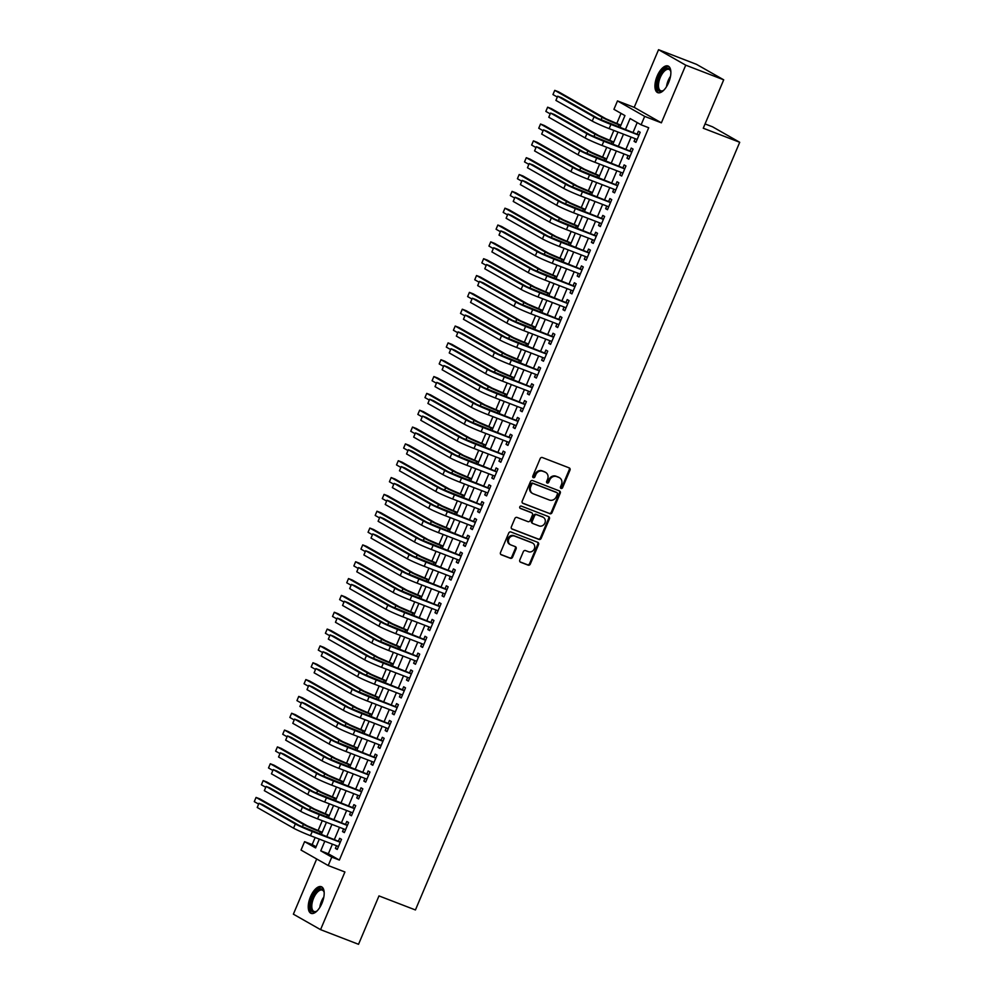 <?xml version="1.0" encoding="UTF-8"?>
<svg xmlns="http://www.w3.org/2000/svg" width="994" height="994" viewBox="0 0 994 994"><rect width="100%" height="100%" fill="white"/><g stroke="black" fill="none" stroke-linecap="round" stroke-linejoin="round"><path stroke-width="1.49" d="M561.051 488.427A1.255 1.118 119.6 0 0 562.579 487.669L569.997 470.112A1.802 1.59 119.6 0 0 569.202 467.888L542.364 457.538A1.802 1.59 119.6 0 0 540.177 458.607L532.759 476.163A1.255 1.118 119.6 0 0 534.847 476.971L535.803 474.697A5.753 5.107 119.6 0 1 542.811 471.255L545.047 472.113A5.753 5.107 119.6 0 1 545.656 472.411A5.753 5.107 119.6 0 1 547.582 479.245L546.625 481.518A1.255 1.118 119.6 0 0 548.713 482.326L549.67 480.052A5.753 5.107 119.6 0 1 556.677 476.598L558.914 477.468A5.753 5.107 119.6 0 1 559.523 477.754A5.753 5.107 119.6 0 1 561.448 484.587L560.492 486.861A1.255 1.118 119.6 0 0 561.051 488.427M560.591 488.066A1.255 1.118 119.6 0 0 561.846 487.246L569.264 469.69A1.802 1.59 119.6 0 0 568.966 467.789M532.859 477.368A1.255 1.118 119.6 0 0 534.113 476.548L535.07 474.287L535.803 474.697M546.725 482.724A1.255 1.118 119.6 0 0 547.98 481.904L548.937 479.63L549.67 480.052M321.944 903.297A14.276 6.536 -68.9 0 0 321.36 886.71A14.276 6.536 -68.9 0 0 310.488 896.762A14.276 6.536 -68.9 0 0 311.072 913.349A14.276 6.536 -68.9 0 0 321.944 903.297M668.627 82.589A14.276 6.536 -68.9 0 0 668.03 66.002A14.276 6.536 -68.9 0 0 657.171 76.066A14.276 6.536 -68.9 0 0 657.755 92.653A14.276 6.536 -68.9 0 0 668.627 82.589M519.8 559.995A1.802 1.59 119.6 0 0 520.595 562.231L528.125 565.139A1.802 1.59 119.6 0 0 530.311 564.058L538.549 544.55A1.802 1.59 119.6 0 0 537.754 542.326L510.916 531.976A1.802 1.59 119.6 0 0 508.729 533.057L500.491 552.552A1.802 1.59 119.6 0 0 501.287 554.776L510.382 558.293A1.802 1.59 119.6 0 0 512.569 557.212L516.097 548.862A1.802 1.59 119.6 0 0 515.302 546.638L510.792 544.898A4.808 4.262 119.6 0 1 514.532 536.064L532.2 542.873A4.808 4.262 119.6 0 1 528.46 551.72L525.515 550.577A1.802 1.59 119.6 0 0 523.329 551.658L519.8 559.995M332.406 844.167L328.343 853.784L339.364 860.058L331.772 857.126L328.219 865.55L301.033 850.069L304.586 841.657L315.607 847.932L319.322 839.11M723.707 79.818L685.736 65.169L658.55 49.7L696.521 64.349L723.707 79.818L703.255 128.226L739.71 142.291L415.43 909.957L378.975 895.905L358.536 944.3L320.565 929.651L344.918 871.986L328.219 865.55M658.55 49.7L634.197 107.364L661.383 122.834L685.736 65.169M661.383 122.834L644.671 116.385L641.118 124.809L630.097 118.534L625.388 129.667M339.364 860.058L648.709 127.741L641.118 124.809M549.831 513.736A1.802 1.59 119.6 0 0 552.018 512.668L560.256 493.161A1.802 1.59 119.6 0 0 559.46 490.937L532.635 480.587A1.802 1.59 119.6 0 0 530.436 481.668L522.198 501.162A1.802 1.59 119.6 0 0 522.993 503.386L549.098 513.326A1.802 1.59 119.6 0 0 551.285 512.245L559.523 492.751A1.802 1.59 119.6 0 0 559.224 490.85M549.409 518.856L541.171 538.363A1.802 1.59 119.6 0 1 538.972 539.431L512.146 529.081A1.802 1.59 119.6 0 1 511.351 526.857L514.88 518.508A1.802 1.59 119.6 0 1 517.066 517.439L527.951 521.639A1.802 1.59 119.6 0 0 530.137 520.558L532.473 515.016A1.802 1.59 119.6 0 0 531.678 512.792L520.347 508.419A1.255 1.118 119.6 0 1 521.328 506.108L548.613 516.631A1.802 1.59 119.6 0 1 549.409 518.856L548.663 518.446L540.425 537.94L541.171 538.363M316.688 858.99L293.379 914.182L320.565 929.651M635.203 138.675L634.073 141.334L635.911 142.378L640.186 132.277L638.347 131.233L637.104 134.178M628.084 155.511L626.966 158.17L628.804 159.214L633.066 149.112L631.227 148.069L629.985 151.013M620.977 172.347L619.858 175.006L621.697 176.05L625.959 165.948L624.12 164.905L622.878 167.849M613.87 189.183L612.739 191.842L614.578 192.886L618.852 182.784L617.013 181.74L615.771 184.685M606.75 206.019L605.632 208.678L607.471 209.722L611.732 199.62L609.894 198.576L608.651 201.521M599.643 222.855L598.525 225.514L600.351 226.557L604.625 216.456L602.786 215.412L601.544 218.357M592.536 239.691L591.405 242.35L593.244 243.393L597.518 233.292L595.679 232.248L594.437 235.193M585.416 256.527L584.298 259.185L586.137 260.229L590.399 250.128L588.56 249.084L587.317 252.029M578.309 273.362L577.191 276.021L579.017 277.065L583.292 266.964L581.453 265.92L580.21 268.865M571.202 290.198L570.071 292.845L571.91 293.901L576.185 283.799L574.346 282.756L573.103 285.7M564.083 307.034L562.964 309.681L564.803 310.737L569.065 300.635L567.226 299.579L565.984 302.536M556.975 323.87L555.857 326.517L557.684 327.56L561.958 317.471L560.119 316.415L558.876 319.36M549.868 340.693L548.738 343.352L550.577 344.396L554.838 334.295L553.012 333.251L551.757 336.196M542.749 357.529L541.631 360.188L543.469 361.232L547.731 351.13L545.892 350.087L544.65 353.032M535.642 374.365L534.524 377.024L536.35 378.068L540.624 367.966L538.785 366.923L537.543 369.867M528.535 391.201L527.404 393.86L529.243 394.904L533.505 384.802L531.678 383.759L530.423 386.703M521.415 408.037L520.297 410.696L522.136 411.74L526.398 401.638L524.559 400.594L523.316 403.539M514.308 424.873L513.19 427.532L515.016 428.576L519.29 418.474L517.452 417.43L516.209 420.375M507.188 441.709L506.07 444.368L507.909 445.411L512.171 435.31L510.344 434.266L509.09 437.211M500.081 458.545L498.963 461.204L500.802 462.247L505.064 452.146L503.225 451.102L501.982 454.047M492.974 475.38L491.844 478.039L493.683 479.083L497.957 468.982L496.118 467.938L494.875 470.883M485.855 492.216L484.737 494.875L486.575 495.919L490.837 485.817L489.011 484.774L487.756 487.719M478.748 509.052L477.629 511.711L479.468 512.755L483.73 502.653L481.891 501.61L480.649 504.554M471.641 525.888L470.51 528.535L472.349 529.591L476.623 519.489L474.784 518.446L473.542 521.39M464.521 542.724L463.403 545.371L465.242 546.427L469.503 536.325L467.677 535.269L466.422 538.226M457.414 559.56L456.296 562.206L458.135 563.25L462.396 553.161L460.557 552.105L459.315 555.05M450.307 576.383L449.176 579.042L451.015 580.086L455.289 569.984L453.45 568.941L452.208 571.885M443.187 593.219L442.069 595.878L443.908 596.922L448.17 586.82L446.331 585.777L445.088 588.721M436.08 610.055L434.962 612.714L436.801 613.758L441.063 603.656L439.224 602.612L437.981 605.557M428.973 626.891L427.842 629.55L429.681 630.594L433.956 620.492L432.117 619.448L430.874 622.393M421.854 643.727L420.735 646.386L422.574 647.429L426.836 637.328L424.997 636.284L423.755 639.229M414.746 660.563L413.628 663.222L415.467 664.265L419.729 654.164L417.89 653.12L416.648 656.065M407.639 677.399L406.509 680.058L408.348 681.101L412.622 671L410.783 669.956L409.54 672.901M400.52 694.234L399.402 696.893L401.241 697.937L405.502 687.836L403.663 686.792L402.421 689.737M393.413 711.07L392.295 713.729L394.121 714.773L398.395 704.671L396.556 703.628L395.314 706.572M386.306 727.906L385.175 730.565L387.014 731.609L391.288 721.507L389.449 720.464L388.207 723.408M379.186 744.742L378.068 747.401L379.907 748.445L384.169 738.343L382.33 737.299L381.087 740.244M372.079 761.578L370.961 764.224L372.787 765.281L377.061 755.179L375.223 754.135L373.98 757.08M364.972 778.414L363.841 781.06L365.68 782.116L369.954 772.015L368.115 770.959L366.873 773.916M357.852 795.25L356.734 797.896L358.573 798.952L362.835 788.851L360.996 787.795L359.753 790.752M350.745 812.073L349.627 814.732L351.454 815.776L355.728 805.674L353.889 804.631L352.646 807.575M343.638 828.909L342.508 831.568L344.346 832.612L348.608 822.51L346.782 821.466L345.527 824.411M637.216 122.585L632.979 132.6M631.091 137.097L625.872 149.423M623.971 153.921L618.765 166.259M616.864 170.757L611.645 183.095M609.757 187.593L604.538 199.931M602.637 204.429L597.431 216.767M595.53 221.264L590.312 233.602M588.411 238.1L583.205 250.438M581.304 254.936L576.098 267.274M574.197 271.772L568.978 284.11M567.077 288.608L561.871 300.946M559.97 305.444L554.764 317.782M552.863 322.28L547.644 334.618M545.743 339.116L540.537 351.454M538.636 355.951L533.43 368.289M531.529 372.787L526.311 385.113M524.41 389.623L519.203 401.949M517.302 406.447L512.096 418.785M510.195 423.282L504.977 435.62M503.076 440.118L497.87 452.456M495.969 456.954L490.763 469.292M488.862 473.79L483.643 486.128M481.742 490.626L476.536 502.964M474.635 507.462L469.429 519.8M467.528 524.298L462.309 536.636M460.408 541.134L455.202 553.472M453.301 557.969L448.095 570.308M446.194 574.805L440.976 587.143M439.075 591.641L433.869 603.979M431.968 608.477L426.749 620.803M424.86 625.313L419.642 637.639M417.741 642.136L412.535 654.474M410.634 658.972L405.415 671.31M403.527 675.808L398.308 688.146M396.407 692.644L391.201 704.982M389.3 709.48L384.082 721.818M382.181 726.316L376.974 738.654M375.073 743.152L369.867 755.49M367.966 759.988L362.748 772.326M360.847 776.823L355.641 789.161M353.74 793.659L348.534 805.997M346.633 810.495L341.414 822.833M339.513 827.331L334.307 839.669M336.519 845.745L335.4 848.404L337.239 849.448L341.501 839.346L339.662 838.302L338.42 841.247M621.051 113.391L616.727 123.629M613.845 130.438L609.608 140.452M606.738 147.274L602.501 157.288M599.618 164.109L595.394 174.124M592.511 180.945L588.274 190.96M585.404 197.781L581.167 207.796M578.284 214.617L574.06 224.632M571.177 231.453L566.94 241.467M564.058 248.289L559.833 258.303M556.951 265.125L552.726 275.139M549.844 281.961L545.607 291.975M542.724 298.796L538.499 308.811M535.617 315.62L531.392 325.647M528.51 332.456L524.273 342.483M521.39 349.292L517.166 359.319M514.283 366.127L510.059 376.142M507.176 382.963L502.939 392.978M500.057 399.799L495.832 409.814M492.949 416.635L488.713 426.65M485.842 433.471L481.605 443.486M478.723 450.307L474.498 460.321M471.616 467.143L467.379 477.157M464.509 483.979L460.272 493.993M457.389 500.814L453.165 510.829M450.282 517.65L446.045 527.665M443.175 534.486L438.938 544.501M436.055 551.31L431.831 561.337M428.948 568.146L424.711 578.173M421.841 584.981L417.604 595.008M414.722 601.817L410.497 611.844M407.615 618.653L403.378 628.668M400.507 635.489L396.271 645.504M393.388 652.325L389.163 662.339M386.281 669.161L382.044 679.175M379.174 685.997L374.937 696.011M372.054 702.833L367.83 712.847M364.947 719.668L360.71 729.683M357.828 736.504L353.603 746.519M350.72 753.34L346.496 763.355M343.613 770.176L339.376 780.191M336.494 787.012L332.269 797.026M329.387 803.835L325.162 813.862M322.28 820.671L318.043 830.698M315.16 837.507L312.178 844.589L316.08 846.801M739.71 142.291L712.524 126.81L705.069 123.939M312.178 844.589L304.586 841.657M619.908 127.543L624.953 115.602L613.932 109.328L617.485 100.916L644.671 116.385M634.197 107.364L617.485 100.916M324.814 841.235L320.751 850.852L331.772 857.126M623.486 134.165L618.28 146.503M616.379 151.001L611.173 163.339M609.272 167.837L604.054 180.175M602.153 184.673L596.947 196.998M595.046 201.496L589.84 213.834M587.939 218.332L582.72 230.67M580.819 235.168L575.613 247.506M573.712 252.004L568.506 264.342M566.605 268.84L561.386 281.178M559.485 285.676L554.279 298.014M552.378 302.511L547.16 314.849M545.271 319.347L540.053 331.685M538.152 336.183L532.946 348.521M531.044 353.019L525.826 365.357M523.937 369.855L518.719 382.193M516.818 386.691L511.612 399.029M509.711 403.527L504.492 415.865M502.591 420.363L497.385 432.688M495.484 437.198L490.278 449.524M488.377 454.022L483.159 466.36M481.258 470.858L476.051 483.196M474.15 487.694L468.944 500.032M467.043 504.53L461.825 516.868M459.924 521.365L454.718 533.703M452.817 538.201L447.611 550.539M445.71 555.037L440.491 567.375M438.59 571.873L433.384 584.211M431.483 588.709L426.277 601.047M424.376 605.545L419.157 617.883M417.256 622.381L412.05 634.719M410.149 639.217L404.943 651.555M403.042 656.052L397.824 668.378M395.923 672.888L390.717 685.214M388.816 689.712L383.609 702.05M381.708 706.548L376.49 718.886M374.589 723.384L369.383 735.722M367.482 740.219L362.276 752.557M360.375 757.055L355.156 769.393M353.255 773.891L348.049 786.229M346.148 790.727L340.93 803.065M339.041 807.563L333.822 819.901M331.921 824.399L326.715 836.737M321.224 834.612L326.442 822.286M328.343 817.789L333.549 805.451M335.45 800.953L340.656 788.615M342.557 784.117L347.776 771.779M349.677 767.281L354.883 754.943M356.784 750.445L361.99 738.107M363.891 733.609L369.109 721.271M371.011 716.773L376.217 704.435M378.118 699.938L383.324 687.599M385.225 683.102L390.443 670.764M392.344 666.266L397.55 653.928M399.451 649.43L404.657 637.092M406.558 632.594L411.777 620.256M413.678 615.758L418.884 603.42M420.785 598.922L426.004 586.597M427.892 582.086L433.111 569.761M435.012 565.263L440.218 552.925M442.119 548.427L447.337 536.089M449.226 531.591L454.444 519.253M456.345 514.755L461.551 502.417M463.452 497.919L468.671 485.581M470.572 481.084L475.778 468.746M477.679 464.248L482.885 451.91M484.786 447.412L490.005 435.074M491.906 430.576L497.112 418.238M499.013 413.74L504.219 401.402M506.12 396.904L511.338 384.566M513.239 380.068L518.446 367.73M520.347 363.232L525.553 350.907M527.454 346.397L532.672 334.071M534.573 329.573L539.779 317.235M541.68 312.737L546.886 300.399M548.787 295.901L554.006 283.563M555.907 279.065L561.113 266.727M563.014 262.23L568.22 249.892M570.121 245.394L575.34 233.056M577.241 228.558L582.447 216.22M584.348 211.722L589.554 199.384M591.455 194.886L596.673 182.548M598.574 178.05L603.78 165.712M605.681 161.214L610.888 148.876M612.789 144.379L618.007 132.04M328.343 853.784L320.751 850.852M634.073 141.334L636.036 142.092M626.966 158.17L628.929 158.928M619.858 175.006L621.809 175.764M612.739 191.842L614.702 192.6M605.632 208.678L607.595 209.436M598.525 225.514L600.475 226.272M591.405 242.35L593.368 243.108M584.298 259.185L586.261 259.931M577.191 276.021L579.142 276.767M570.071 292.845L572.035 293.603M562.964 309.681L564.927 310.439M555.857 326.517L557.808 327.274M548.738 343.352L550.701 344.11M541.631 360.188L543.594 360.946M534.524 377.024L536.474 377.782M527.404 393.86L529.367 394.618M520.297 410.696L522.26 411.454M513.19 427.532L515.14 428.29M506.07 444.368L508.033 445.126M498.963 461.204L500.926 461.962M491.844 478.039L493.807 478.797M484.737 494.875L486.7 495.621M477.629 511.711L479.58 512.457M470.51 528.535L472.473 529.293M463.403 545.371L465.366 546.128M456.296 562.206L458.246 562.964M449.176 579.042L451.139 579.8M442.069 595.878L444.032 596.636M434.962 612.714L436.913 613.472M427.842 629.55L429.806 630.308M420.735 646.386L422.698 647.144M413.628 663.222L415.579 663.98M406.509 680.058L408.472 680.815M399.402 696.893L401.365 697.651M392.295 713.729L394.245 714.487M385.175 730.565L387.138 731.311M378.068 747.401L380.031 748.147M370.961 764.224L372.912 764.982M363.841 781.06L365.804 781.818M356.734 797.896L358.697 798.654M349.627 814.732L351.578 815.49M342.508 831.568L344.471 832.326M335.4 848.404L337.364 849.162M559.523 477.754L558.79 477.331A5.753 5.107 119.6 0 0 558.181 477.045L558.914 477.468M548.937 479.63A5.753 5.107 119.6 0 1 555.944 476.188L558.181 477.045M545.656 472.411L544.923 471.988A5.753 5.107 119.6 0 0 544.314 471.703L545.047 472.113M535.07 474.287A5.753 5.107 119.6 0 1 542.078 470.833L544.314 471.703M522.496 503.063L549.098 513.326M557.398 494.18A1.255 1.118 119.6 0 0 556.851 492.614L533.293 483.531A1.255 1.118 119.6 0 0 531.765 484.289L530.746 486.675A5.753 5.107 119.6 0 0 532.672 493.521A5.753 5.107 119.6 0 0 533.281 493.807L549.384 500.019A5.753 5.107 119.6 0 0 556.391 496.578L557.398 494.18M556.367 492.341A1.255 1.118 119.6 0 0 556.118 492.204L556.851 492.614M532.672 493.521L531.939 493.099A5.753 5.107 119.6 0 1 530.013 486.265L531.02 483.867A1.255 1.118 119.6 0 1 532.56 483.109L556.118 492.204M511.637 528.758L538.239 539.021A1.802 1.59 119.6 0 0 540.425 537.94M531.318 512.581A1.802 1.59 119.6 0 0 530.945 512.37L519.949 508.133M539.245 525.988A4.808 4.262 119.6 0 0 542.972 517.153L536.748 514.743A1.802 1.59 119.6 0 0 534.561 515.824L532.225 521.365A1.802 1.59 119.6 0 0 533.02 523.589L539.245 525.988M543.482 517.389L542.749 516.967A4.808 4.262 119.6 0 0 542.239 516.731L542.972 517.153M532.275 523.167A1.802 1.59 119.6 0 1 531.492 520.943L533.828 515.401A1.802 1.59 119.6 0 1 536.014 514.333L542.239 516.731M548.663 518.446A1.802 1.59 119.6 0 0 548.377 516.545M532.709 543.122L531.964 542.699A4.808 4.262 119.6 0 0 531.455 542.451L532.2 542.873M510.282 544.662L509.549 544.24A4.808 4.262 119.6 0 1 513.799 535.642L531.455 542.451M500.79 554.453L509.649 557.87A1.802 1.59 119.6 0 0 511.835 556.789L515.364 548.452A1.802 1.59 119.6 0 0 515.066 546.551M520.098 561.896L527.392 564.716A1.802 1.59 119.6 0 0 529.578 563.635L537.816 544.14A1.802 1.59 119.6 0 0 537.518 542.239M620.89 125.232L605.893 118.771L558.541 91.821L554.751 90.355L602.103 117.304A13.73 0.832 22.9 0 0 619.001 124.834L620.765 125.517M554.751 90.355L552.962 94.567L557.323 97.039M639.03 134.998L597.804 118.348L561.473 97.673L557.684 96.207L594.014 116.882A13.73 0.832 22.9 0 0 610.912 124.412L638.931 135.221M557.684 96.207L555.907 100.406L592.238 121.094A13.73 0.832 22.9 0 0 609.136 128.624L637.154 139.433M663.83 90.143A12.363 5.653 111.1 0 1 663.01 90.727A12.363 5.653 111.1 0 1 657.556 88.565A12.363 5.653 111.1 0 1 659.146 76.973A12.363 5.653 111.1 0 1 670.639 70.959A12.363 5.653 111.1 0 1 670.863 71.928M670.764 71.456A11.443 5.243 -68.9 0 0 668.987 69.406A11.443 5.243 -68.9 0 0 660.277 77.47A11.443 5.243 -68.9 0 0 660.749 90.765A11.443 5.243 -68.9 0 0 663.445 90.442M668.788 66.424A14.189 6.498 -68.9 0 0 658.413 76.55A14.189 6.498 -68.9 0 0 658.6 92.84M317.148 910.852A12.363 5.653 111.1 0 1 316.328 911.436A12.363 5.653 111.1 0 1 315.757 911.746A12.363 5.653 111.1 0 1 310.737 903.732A12.363 5.653 111.1 0 1 319.111 889.245A12.363 5.653 111.1 0 1 323.957 891.655A12.363 5.653 111.1 0 1 324.181 892.637M324.094 892.165A11.443 5.243 -68.9 0 0 322.304 890.115A11.443 5.243 -68.9 0 0 319.745 890.375A11.443 5.243 -68.9 0 0 312.501 901.359A11.443 5.243 -68.9 0 0 314.067 911.473A11.443 5.243 -68.9 0 0 316.639 911.212A11.443 5.243 -68.9 0 0 316.763 911.15M322.118 887.133A14.189 6.498 -68.9 0 0 319.36 887.58A14.189 6.498 -68.9 0 0 310.501 900.75A14.189 6.498 -68.9 0 0 311.917 913.548M613.77 142.067L598.786 135.606L551.434 108.657L547.632 107.19L594.984 134.14A13.73 0.832 22.9 0 0 611.894 141.67L613.646 142.353M547.632 107.19L545.855 111.403L550.216 113.875M606.663 158.903L591.678 152.442L544.314 125.492L540.525 124.026L587.876 150.976A13.73 0.832 22.9 0 0 604.774 158.506L606.539 159.189M540.525 124.026L538.748 128.238L543.097 130.711M599.556 175.739L584.559 169.278L537.207 142.328L533.418 140.862L580.769 167.812A13.73 0.832 22.9 0 0 597.667 175.342L599.432 176.025M533.418 140.862L531.628 145.062L535.99 147.547M592.436 192.575L577.452 186.114L530.1 159.164L526.298 157.698L573.65 184.648A13.73 0.832 22.9 0 0 590.56 192.177L592.312 192.861M526.298 157.698L524.521 161.898L528.883 164.383M631.923 151.833L590.697 135.184L554.366 114.509L550.564 113.043L586.895 133.718A13.73 0.832 22.9 0 0 603.805 141.247L631.824 152.057M550.564 113.043L548.787 117.242L585.118 137.93A13.73 0.832 22.9 0 0 602.029 145.459L630.047 156.269M624.804 168.669L583.59 152.02L547.259 131.332L543.457 129.879L579.788 150.554A13.73 0.832 22.9 0 0 596.686 158.083L624.717 168.893M543.457 129.879L541.68 134.078L578.011 154.766A13.73 0.832 22.9 0 0 594.909 162.295L622.94 173.105M617.696 185.505L576.47 168.856L540.14 148.168L536.35 146.714L572.681 167.39A13.73 0.832 22.9 0 0 589.579 174.919L617.597 185.729M536.35 146.714L534.573 150.914L570.904 171.602A13.73 0.832 22.9 0 0 587.802 179.131L615.82 189.941M610.589 202.341L569.363 185.692L533.033 165.004L529.23 163.538L565.561 184.225A13.73 0.832 22.9 0 0 582.472 191.755L610.49 202.565M529.23 163.538L527.454 167.75L563.784 188.438A13.73 0.832 22.9 0 0 580.695 195.967L608.713 206.777M585.329 209.399L570.345 202.95L522.981 175.988L519.191 174.534L566.543 201.484A13.73 0.832 22.9 0 0 583.441 209.013L585.205 209.697M519.191 174.534L517.414 178.734L521.763 181.219M603.47 219.177L562.256 202.528L525.925 181.84L522.123 180.374L558.454 201.061A13.73 0.832 22.9 0 0 575.352 208.591L603.383 219.401M522.123 180.374L520.347 184.586L556.677 205.273A13.73 0.832 22.9 0 0 573.575 212.803L601.606 223.613M578.222 226.234L563.225 219.786L515.874 192.824L512.072 191.37L559.436 218.32A13.73 0.832 22.9 0 0 576.334 225.849L578.098 226.533M512.072 191.37L510.295 195.57L514.656 198.054M596.363 236.013L555.137 219.363L518.806 198.676L515.016 197.21L551.347 217.897A13.73 0.832 22.9 0 0 568.245 225.427L596.263 236.237M515.016 197.21L513.227 201.422L549.57 222.109A13.73 0.832 22.9 0 0 566.468 229.639L594.487 240.449M571.103 243.07L556.118 236.622L508.766 209.659L504.964 208.193L552.316 235.156A13.73 0.832 22.9 0 0 569.227 242.685L570.978 243.368M504.964 208.193L503.188 212.405L507.549 214.89M589.256 252.849L548.029 236.199L511.699 215.512L507.897 214.045L544.227 234.733A13.73 0.832 22.9 0 0 561.138 242.263L589.156 253.072M507.897 214.045L506.12 218.258L542.451 238.933A13.73 0.832 22.9 0 0 559.361 246.475L587.379 257.284M563.996 259.906L549.011 253.458L501.647 226.495L497.857 225.029L545.209 251.991A13.73 0.832 22.9 0 0 562.107 259.521L563.871 260.204M497.857 225.029L496.081 229.241L500.429 231.726M582.136 269.685L540.922 253.035L504.579 232.347L500.79 230.881L537.12 251.569A13.73 0.832 22.9 0 0 554.018 259.099L582.049 269.908M500.79 230.881L499.013 235.093L535.344 255.769A13.73 0.832 22.9 0 0 552.242 263.311L580.272 274.12M556.876 276.742L541.892 270.293L494.54 243.331L490.738 241.865L538.102 268.827A13.73 0.832 22.9 0 0 555 276.357L556.764 277.04M490.738 241.865L488.961 246.077L493.322 248.562M549.769 293.578L534.784 287.129L487.433 260.167L483.631 258.701L530.982 285.663A13.73 0.832 22.9 0 0 547.893 293.193L549.645 293.864M483.631 258.701L481.854 262.913L486.215 265.398M542.662 310.414L527.677 303.953L480.313 277.003L476.524 275.537L523.875 302.499A13.73 0.832 22.9 0 0 540.773 310.029L542.538 310.7M476.524 275.537L474.747 279.749L479.096 282.221M535.542 327.25L520.558 320.789L473.206 293.839L469.404 292.373L516.768 319.335A13.73 0.832 22.9 0 0 533.666 326.864L535.431 327.535M469.404 292.373L467.627 296.585L471.988 299.057M528.435 344.086L513.451 337.625L466.099 310.675L462.297 309.209L509.649 336.158A13.73 0.832 22.9 0 0 526.559 343.7L528.311 344.371M462.297 309.209L460.52 313.421L464.881 315.893M521.328 360.921L506.344 354.46L458.979 327.511L455.19 326.044L502.542 352.994A13.73 0.832 22.9 0 0 519.44 360.536L521.204 361.207M455.19 326.044L453.413 330.257L457.762 332.729M514.209 377.757L499.224 371.296L451.872 344.346L448.07 342.88L495.434 369.83A13.73 0.832 22.9 0 0 512.332 377.36L514.097 378.043M448.07 342.88L446.294 347.092L450.655 349.565M507.102 394.593L492.117 388.132L444.765 361.182L440.963 359.716L488.315 386.666A13.73 0.832 22.9 0 0 505.225 394.196L506.977 394.879M440.963 359.716L439.186 363.928L443.548 366.401M499.994 411.429L484.997 404.968L437.646 378.018L433.856 376.552L481.208 403.502A13.73 0.832 22.9 0 0 498.106 411.031L499.87 411.715M433.856 376.552L432.079 380.752L436.428 383.237M492.875 428.265L477.89 421.804L430.539 394.854L426.737 393.388L474.101 420.338A13.73 0.832 22.9 0 0 490.999 427.867L492.763 428.551M426.737 393.388L424.96 397.588L429.321 400.073M485.768 445.088L470.783 438.64L423.432 411.678L419.63 410.224L466.981 437.174A13.73 0.832 22.9 0 0 483.879 444.703L485.644 445.387M419.63 410.224L417.853 414.423L422.214 416.908M478.661 461.924L463.664 455.476L416.312 428.513L412.522 427.06L459.874 454.009A13.73 0.832 22.9 0 0 476.772 461.539L478.536 462.222M412.522 427.06L410.746 431.259L415.094 433.744M575.029 286.52L533.803 269.859L497.472 249.183L493.683 247.717L530.013 268.405A13.73 0.832 22.9 0 0 546.911 275.934L574.93 286.744M493.683 247.717L491.893 251.929L528.236 272.604A13.73 0.832 22.9 0 0 545.134 280.134L573.153 290.956M567.922 303.356L526.696 286.694L490.365 266.019L486.563 264.553L522.894 285.241A13.73 0.832 22.9 0 0 539.804 292.77L567.822 303.58M486.563 264.553L484.786 268.765L521.117 289.44A13.73 0.832 22.9 0 0 538.027 296.97L566.046 307.78M560.802 320.18L519.589 303.53L483.246 282.855L479.456 281.389L515.787 302.064A13.73 0.832 22.9 0 0 532.685 309.606L560.715 320.416M479.456 281.389L477.679 285.601L514.01 306.276A13.73 0.832 22.9 0 0 530.908 313.806L558.939 324.616M553.695 337.016L512.469 320.366L476.138 299.691L472.349 298.225L508.679 318.9A13.73 0.832 22.9 0 0 525.577 326.442L553.596 337.252M472.349 298.225L470.56 302.437L506.903 323.112A13.73 0.832 22.9 0 0 523.801 330.642L551.819 341.451M546.588 353.852L505.362 337.202L469.031 316.527L465.229 315.061L501.56 335.736A13.73 0.832 22.9 0 0 518.47 343.265L546.489 354.075M465.229 315.061L463.452 319.273L499.783 339.948A13.73 0.832 22.9 0 0 516.694 347.478L544.712 358.287M539.469 370.687L498.255 354.038L461.912 333.363L458.122 331.897L494.453 352.572A13.73 0.832 22.9 0 0 511.351 360.101L539.382 370.911M458.122 331.897L456.345 336.096L492.676 356.784A13.73 0.832 22.9 0 0 509.574 364.313L537.605 375.123M532.362 387.523L491.135 370.874L454.805 350.199L451.003 348.732L487.346 369.408A13.73 0.832 22.9 0 0 504.244 376.937L532.262 387.747M451.003 348.732L449.226 352.932L485.569 373.62A13.73 0.832 22.9 0 0 502.467 381.149L530.485 391.959M525.254 404.359L484.028 387.71L447.698 367.022L443.896 365.568L480.226 386.244A13.73 0.832 22.9 0 0 497.137 393.773L525.155 404.583M443.896 365.568L442.119 369.768L478.449 390.456A13.73 0.832 22.9 0 0 495.36 397.985L523.378 408.795M518.135 421.195L476.921 404.546L440.578 383.858L436.788 382.404L473.119 403.079A13.73 0.832 22.9 0 0 490.017 410.609L518.048 421.419M436.788 382.404L435.012 386.604L471.342 407.291A13.73 0.832 22.9 0 0 488.24 414.821L516.271 425.631M511.028 438.031L469.802 421.381L433.471 400.694L429.669 399.228L466.012 419.915A13.73 0.832 22.9 0 0 482.91 427.445L510.928 438.255M429.669 399.228L427.892 403.44L464.235 424.127A13.73 0.832 22.9 0 0 481.133 431.657L509.152 442.467M503.921 454.867L462.695 438.217L426.364 417.53L422.562 416.064L458.893 436.751A13.73 0.832 22.9 0 0 475.803 444.281L503.821 455.09M422.562 416.064L420.785 420.276L457.116 440.963A13.73 0.832 22.9 0 0 474.026 448.493L502.045 459.303M496.801 471.703L455.587 455.053L419.244 434.366L415.455 432.899L451.785 453.587A13.73 0.832 22.9 0 0 468.683 461.117L496.714 471.926M415.455 432.899L413.678 437.111L450.009 457.799A13.73 0.832 22.9 0 0 466.907 465.329L494.925 476.138M471.541 478.76L456.557 472.312L409.205 445.349L405.403 443.883L452.767 470.845A13.73 0.832 22.9 0 0 469.665 478.375L471.417 479.058M405.403 443.883L403.626 448.095L407.987 450.58M464.434 495.596L449.45 489.147L402.098 462.185L398.296 460.719L445.647 487.681A13.73 0.832 22.9 0 0 462.545 495.211L464.31 495.894M398.296 460.719L396.519 464.931L400.88 467.416M457.327 512.432L442.33 505.983L394.978 479.021L391.189 477.555L438.54 504.517A13.73 0.832 22.9 0 0 455.438 512.047L457.203 512.73M391.189 477.555L389.412 481.767L393.761 484.252M450.207 529.268L435.223 522.819L387.871 495.857L384.069 494.391L431.421 521.353A13.73 0.832 22.9 0 0 448.331 528.883L450.083 529.553M384.069 494.391L382.292 498.603L386.654 501.088M489.694 488.539L448.468 471.889L412.137 451.201L408.335 449.735L444.678 470.423A13.73 0.832 22.9 0 0 461.576 477.952L489.595 488.762M408.335 449.735L406.558 453.947L442.902 474.623A13.73 0.832 22.9 0 0 459.8 482.165L487.818 492.974M482.587 505.374L441.361 488.725L405.03 468.037L401.228 466.571L437.559 487.259A13.73 0.832 22.9 0 0 454.469 494.788L482.488 505.598M401.228 466.571L399.451 470.783L435.782 491.458A13.73 0.832 22.9 0 0 452.68 499L480.711 509.81M475.467 522.21L434.254 505.561L397.911 484.873L394.121 483.407L430.452 504.095A13.73 0.832 22.9 0 0 447.35 511.624L475.38 522.434M394.121 483.407L392.344 487.619L428.675 508.294A13.73 0.832 22.9 0 0 445.573 515.824L473.591 526.646M468.36 539.046L427.134 522.384L390.804 501.709L387.001 500.243L423.345 520.931A13.73 0.832 22.9 0 0 440.243 528.46L468.261 539.27M387.001 500.243L385.225 504.455L421.555 525.13A13.73 0.832 22.9 0 0 438.466 532.66L466.484 543.469M443.1 546.104L428.116 539.655L380.764 512.693L376.962 511.227L424.314 538.189A13.73 0.832 22.9 0 0 441.212 545.718L442.976 546.389M376.962 511.227L375.185 515.439L379.534 517.924M461.253 555.87L420.027 539.22L383.696 518.545L379.894 517.079L416.225 537.754A13.73 0.832 22.9 0 0 433.135 545.296L461.154 556.106M379.894 517.079L378.118 521.291L414.448 541.966A13.73 0.832 22.9 0 0 431.346 549.496L459.377 560.305M435.993 562.939L420.996 556.478L373.645 529.529L369.855 528.062L417.207 555.025A13.73 0.832 22.9 0 0 434.105 562.554L435.869 563.225M369.855 528.062L368.066 532.275L372.427 534.747M454.134 572.706L412.908 556.056L376.577 535.381L372.787 533.915L409.118 554.59A13.73 0.832 22.9 0 0 426.016 562.132L454.034 572.942M372.787 533.915L371.011 538.127L407.341 558.802A13.73 0.832 22.9 0 0 424.239 566.332L452.258 577.141M428.874 579.775L413.889 573.314L366.537 546.365L362.735 544.898L410.087 571.848A13.73 0.832 22.9 0 0 426.998 579.39L428.749 580.061M362.735 544.898L360.959 549.11L365.32 551.583M447.027 589.541L405.8 572.892L369.47 552.217L365.668 550.751L402.011 571.426A13.73 0.832 22.9 0 0 418.909 578.955L446.927 589.777M365.668 550.751L363.891 554.963L400.222 575.638A13.73 0.832 22.9 0 0 417.132 583.167L445.15 593.977M421.767 596.611L406.782 590.15L359.418 563.2L355.628 561.734L402.98 588.684A13.73 0.832 22.9 0 0 419.878 596.226L421.642 596.897M355.628 561.734L353.852 565.946L358.2 568.419M439.907 606.377L398.693 589.728L362.363 569.053L358.561 567.586L394.891 588.262A13.73 0.832 22.9 0 0 411.789 595.791L439.82 606.601M358.561 567.586L356.784 571.786L393.115 592.474A13.73 0.832 22.9 0 0 410.013 600.003L438.043 610.813M414.66 613.447L399.663 606.986L352.311 580.036L348.521 578.57L395.873 605.52A13.73 0.832 22.9 0 0 412.771 613.049L414.535 613.733M348.521 578.57L346.732 582.782L351.093 585.255M432.8 623.213L391.574 606.564L355.243 585.888L351.454 584.422L387.784 605.097A13.73 0.832 22.9 0 0 404.682 612.627L432.701 623.437M351.454 584.422L349.677 588.622L386.007 609.31A13.73 0.832 22.9 0 0 402.905 616.839L430.924 627.649M407.54 630.283L392.555 623.822L345.204 596.872L341.402 595.406L388.753 622.356A13.73 0.832 22.9 0 0 405.664 629.885L407.416 630.569M341.402 595.406L339.625 599.618L343.986 602.091M425.693 640.049L384.467 623.4L348.136 602.712L344.334 601.258L380.665 621.933A13.73 0.832 22.9 0 0 397.575 629.463L425.594 640.273M344.334 601.258L342.557 605.458L378.888 626.145A13.73 0.832 22.9 0 0 395.798 633.675L423.817 644.485M400.433 647.119L385.448 640.658L338.084 613.708L334.295 612.242L381.646 639.192A13.73 0.832 22.9 0 0 398.544 646.721L400.309 647.405M334.295 612.242L332.518 616.442L336.867 618.927M418.573 656.885L377.36 640.235L341.029 619.548L337.227 618.094L373.558 638.769A13.73 0.832 22.9 0 0 390.456 646.299L418.486 657.109M337.227 618.094L335.45 622.294L371.781 642.981A13.73 0.832 22.9 0 0 388.679 650.511L416.71 661.321M393.326 663.955L378.329 657.494L330.977 630.544L327.188 629.078L374.539 656.028A13.73 0.832 22.9 0 0 391.437 663.557L393.202 664.24M327.188 629.078L325.398 633.277L329.759 635.762M411.466 673.721L370.24 657.071L333.909 636.384L330.12 634.918L366.451 655.605A13.73 0.832 22.9 0 0 383.349 663.135L411.367 673.944M330.12 634.918L328.343 639.13L364.674 659.817A13.73 0.832 22.9 0 0 381.572 667.347L409.59 678.156M386.206 680.791L371.222 674.33L323.87 647.367L320.068 645.914L367.42 672.863A13.73 0.832 22.9 0 0 384.33 680.393L386.082 681.076M320.068 645.914L318.291 650.113L322.652 652.598M404.359 690.557L363.133 673.907L326.802 653.22L323 651.753L359.331 672.441A13.73 0.832 22.9 0 0 376.241 679.971L404.26 690.78M323 651.753L321.224 655.965L357.554 676.653A13.73 0.832 22.9 0 0 374.465 684.183L402.483 694.992M379.099 697.614L364.115 691.165L316.751 664.203L312.961 662.749L360.313 689.699A13.73 0.832 22.9 0 0 377.211 697.229L378.975 697.912M312.961 662.749L311.184 666.949L315.533 669.434M397.24 707.393L356.026 690.743L319.695 670.055L315.893 668.589L352.224 689.277A13.73 0.832 22.9 0 0 369.122 696.806L397.153 707.616M315.893 668.589L314.116 672.801L350.447 693.489A13.73 0.832 22.9 0 0 367.345 701.019L395.376 711.828M371.992 714.45L356.995 708.001L309.643 681.039L305.841 679.573L353.205 706.535A13.73 0.832 22.9 0 0 370.103 714.065L371.868 714.748M305.841 679.573L304.065 683.785L308.426 686.27M390.133 724.228L348.906 707.579L312.576 686.891L308.786 685.425L345.117 706.113A13.73 0.832 22.9 0 0 362.015 713.642L390.033 724.452M308.786 685.425L306.997 689.637L343.34 710.325A13.73 0.832 22.9 0 0 360.238 717.854L388.256 728.664M364.873 731.286L349.888 724.837L302.536 697.875L298.734 696.409L346.086 723.371A13.73 0.832 22.9 0 0 362.996 730.901L364.748 731.584M298.734 696.409L296.957 700.621L301.319 703.106M383.025 741.064L341.799 724.415L305.469 703.727L301.667 702.261L337.997 722.949A13.73 0.832 22.9 0 0 354.908 730.478L382.926 741.288M301.667 702.261L299.89 706.473L336.221 727.148A13.73 0.832 22.9 0 0 353.131 734.69L381.149 745.5M357.765 748.122L342.781 741.673L295.417 714.711L291.627 713.245L338.979 740.207A13.73 0.832 22.9 0 0 355.877 747.736L357.641 748.42M291.627 713.245L289.85 717.457L294.199 719.942M375.906 757.9L334.692 741.251L298.349 720.563L294.559 719.097L330.89 739.784A13.73 0.832 22.9 0 0 347.788 747.314L375.819 758.124M294.559 719.097L292.783 723.309L329.113 743.984A13.73 0.832 22.9 0 0 346.011 751.526L374.042 762.336M350.646 764.958L335.661 758.509L288.31 731.547L284.508 730.081L331.872 757.043A13.73 0.832 22.9 0 0 348.77 764.572L350.534 765.243M284.508 730.081L282.731 734.293L287.092 736.778M368.799 774.736L327.573 758.074L291.242 737.399L287.452 735.933L323.783 756.62A13.73 0.832 22.9 0 0 340.681 764.15L368.699 774.96M287.452 735.933L285.663 740.145L322.006 760.82A13.73 0.832 22.9 0 0 338.904 768.35L366.923 779.159M343.539 781.793L328.554 775.345L281.203 748.383L277.401 746.916L324.752 773.879A13.73 0.832 22.9 0 0 341.663 781.408L343.415 782.079M277.401 746.916L275.624 751.129L279.985 753.614M361.692 791.559L320.466 774.91L284.135 754.235L280.333 752.769L316.664 773.444A13.73 0.832 22.9 0 0 333.574 780.986L361.592 791.796M280.333 752.769L278.556 756.981L314.887 777.656A13.73 0.832 22.9 0 0 331.797 785.185L359.816 795.995M336.432 798.629L321.447 792.168L274.083 765.218L270.293 763.752L317.645 790.715A13.73 0.832 22.9 0 0 334.543 798.244L336.307 798.915M270.293 763.752L268.517 767.964L272.865 770.437M354.572 808.395L313.358 791.746L277.015 771.071L273.226 769.604L309.556 790.28A13.73 0.832 22.9 0 0 326.454 797.822L354.485 808.631M273.226 769.604L271.449 773.817L307.78 794.492A13.73 0.832 22.9 0 0 324.678 802.021L352.708 812.831M329.312 815.465L314.328 809.004L266.976 782.054L263.174 780.588L310.538 807.538A13.73 0.832 22.9 0 0 327.436 815.08L329.2 815.751M263.174 780.588L261.397 784.8L265.758 787.273M347.465 825.231L306.239 808.582L269.908 787.907L266.119 786.44L302.449 807.116A13.73 0.832 22.9 0 0 319.347 814.645L347.366 825.467M266.119 786.44L264.329 790.652L300.673 811.328A13.73 0.832 22.9 0 0 317.571 818.857L345.589 829.667M322.205 832.301L307.221 825.84L259.869 798.89L256.067 797.424L303.418 824.374A13.73 0.832 22.9 0 0 320.329 831.916L322.081 832.587M256.067 797.424L254.29 801.636L258.651 804.109M340.358 842.067L299.132 825.418L262.801 804.742L258.999 803.276L295.33 823.951A13.73 0.832 22.9 0 0 312.24 831.481L340.259 842.291M258.999 803.276L257.222 807.476L293.553 828.164A13.73 0.832 22.9 0 0 310.463 835.693L338.482 846.503M561.846 487.246L562.579 487.669M534.113 476.548L534.847 476.971M547.98 481.904L548.713 482.326M555.944 476.188L556.677 476.598M542.078 470.833L542.811 471.255M569.264 469.69L569.997 470.112M559.523 492.751L560.256 493.161M551.285 512.245L552.018 512.668M532.56 483.109L533.293 483.531M531.02 483.867L531.765 484.289M530.013 486.265L530.746 486.675M538.239 539.021L538.972 539.431M530.945 512.37L531.678 512.792M536.014 514.333L536.748 514.743M533.828 515.401L534.561 515.824M531.492 520.943L532.225 521.365M513.799 535.642L514.532 536.064M515.364 548.452L516.097 548.862M511.835 556.789L512.569 557.212M509.649 557.87L510.382 558.293M537.816 544.14L538.549 544.55M529.578 563.635L530.311 564.058M527.392 564.716L528.125 565.139M619.001 124.834L618.144 126.872M602.103 117.304L600.985 119.939M610.912 124.412L609.136 128.624M594.014 116.882L592.238 121.094M666.514 86.677A11.443 5.243 111.1 0 1 668.192 80.526A11.443 5.243 111.1 0 1 670.515 76.302M669.745 79.483A11.071 5.069 -68.9 0 0 669.099 80.899A11.071 5.069 -68.9 0 0 668.08 83.807M319.832 907.385A11.443 5.243 111.1 0 1 323.833 897.01M323.062 900.191A11.071 5.069 -68.9 0 0 321.397 904.515M611.894 141.67L611.037 143.708M594.984 134.14L593.878 136.774M604.774 158.506L603.917 160.543M587.876 150.976L586.771 153.61M597.667 175.342L596.81 177.379M580.769 167.812L579.651 170.446M590.56 192.177L589.703 194.203M573.65 184.648L572.544 187.282M603.805 141.247L602.029 145.459M586.895 133.718L585.118 137.93M596.686 158.083L594.909 162.295M579.788 150.554L578.011 154.766M589.579 174.919L587.802 179.131M572.681 167.39L570.904 171.602M582.472 191.755L580.695 195.967M565.561 184.225L563.784 188.438M583.441 209.013L582.583 211.039M566.543 201.484L565.437 204.118M575.352 208.591L573.575 212.803M558.454 201.061L556.677 205.273M576.334 225.849L575.476 227.874M559.436 218.32L558.317 220.954M568.245 225.427L566.468 229.639M551.347 217.897L549.57 222.109M569.227 242.685L568.369 244.71M552.316 235.156L551.21 237.79M561.138 242.263L559.361 246.475M544.227 234.733L542.451 238.933M562.107 259.521L561.25 261.546M545.209 251.991L544.103 254.626M554.018 259.099L552.242 263.311M537.12 251.569L535.344 255.769M555 276.357L554.143 278.382M538.102 268.827L536.984 271.449M547.893 293.193L547.035 295.218M530.982 285.663L529.877 288.285M540.773 310.029L539.916 312.054M523.875 302.499L522.769 305.121M533.666 326.864L532.809 328.89M516.768 319.335L515.65 321.957M526.559 343.7L525.702 345.726M509.649 336.158L508.543 338.792M519.44 360.536L518.582 362.562M502.542 352.994L501.423 355.628M512.332 377.36L511.475 379.397M495.434 369.83L494.316 372.464M505.225 394.196L504.368 396.233M488.315 386.666L487.209 389.3M498.106 411.031L497.248 413.069M481.208 403.502L480.09 406.136M490.999 427.867L490.141 429.893M474.101 420.338L472.982 422.972M483.879 444.703L483.034 446.728M466.981 437.174L465.875 439.808M476.772 461.539L475.915 463.564M459.874 454.009L458.756 456.644M546.911 275.934L545.134 280.134M530.013 268.405L528.236 272.604M539.804 292.77L538.027 296.97M522.894 285.241L521.117 289.44M532.685 309.606L530.908 313.806M515.787 302.064L514.01 306.276M525.577 326.442L523.801 330.642M508.679 318.9L506.903 323.112M518.47 343.265L516.694 347.478M501.56 335.736L499.783 339.948M511.351 360.101L509.574 364.313M494.453 352.572L492.676 356.784M504.244 376.937L502.467 381.149M487.346 369.408L485.569 373.62M497.137 393.773L495.36 397.985M480.226 386.244L478.449 390.456M490.017 410.609L488.24 414.821M473.119 403.079L471.342 407.291M482.91 427.445L481.133 431.657M466.012 419.915L464.235 424.127M475.803 444.281L474.026 448.493M458.893 436.751L457.116 440.963M468.683 461.117L466.907 465.329M451.785 453.587L450.009 457.799M469.665 478.375L468.808 480.4M452.767 470.845L451.649 473.479M462.545 495.211L461.701 497.236M445.647 487.681L444.542 490.315M455.438 512.047L454.581 514.072M438.54 504.517L437.422 507.139M448.331 528.883L447.474 530.908M431.421 521.353L430.315 523.975M461.576 477.952L459.8 482.165M444.678 470.423L442.902 474.623M454.469 494.788L452.68 499M437.559 487.259L435.782 491.458M447.35 511.624L445.573 515.824M430.452 504.095L428.675 508.294M440.243 528.46L438.466 532.66M423.345 520.931L421.555 525.13M441.212 545.718L440.354 547.744M424.314 538.189L423.208 540.811M433.135 545.296L431.346 549.496M416.225 537.754L414.448 541.966M434.105 562.554L433.247 564.58M417.207 555.025L416.088 557.646M426.016 562.132L424.239 566.332M409.118 554.59L407.341 558.802M426.998 579.39L426.14 581.415M410.087 571.848L408.981 574.482M418.909 578.955L417.132 583.167M402.011 571.426L400.222 575.638M419.878 596.226L419.021 598.251M402.98 588.684L401.874 591.318M411.789 595.791L410.013 600.003M394.891 588.262L393.115 592.474M412.771 613.049L411.914 615.087M395.873 605.52L394.755 608.154M404.682 612.627L402.905 616.839M387.784 605.097L386.007 609.31M405.664 629.885L404.806 631.923M388.753 622.356L387.648 624.99M397.575 629.463L395.798 633.675M380.665 621.933L378.888 626.145M398.544 646.721L397.687 648.759M381.646 639.192L380.54 641.826M390.456 646.299L388.679 650.511M373.558 638.769L371.781 642.981M391.437 663.557L390.58 665.582M374.539 656.028L373.421 658.662M383.349 663.135L381.572 667.347M366.451 655.605L364.674 659.817M384.33 680.393L383.473 682.418M367.42 672.863L366.314 675.498M376.241 679.971L374.465 684.183M359.331 672.441L357.554 676.653M377.211 697.229L376.353 699.254M360.313 689.699L359.207 692.333M369.122 696.806L367.345 701.019M352.224 689.277L350.447 693.489M370.103 714.065L369.246 716.09M353.205 706.535L352.087 709.169M362.015 713.642L360.238 717.854M345.117 706.113L343.34 710.325M362.996 730.901L362.139 732.926M346.086 723.371L344.98 726.005M354.908 730.478L353.131 734.69M337.997 722.949L336.221 727.148M355.877 747.736L355.02 749.762M338.979 740.207L337.873 742.829M347.788 747.314L346.011 751.526M330.89 739.784L329.113 743.984M348.77 764.572L347.912 766.598M331.872 757.043L330.753 759.664M340.681 764.15L338.904 768.35M323.783 756.62L322.006 760.82M341.663 781.408L340.805 783.434M324.752 773.879L323.646 776.5M333.574 780.986L331.797 785.185M316.664 773.444L314.887 777.656M334.543 798.244L333.686 800.269M317.645 790.715L316.539 793.336M326.454 797.822L324.678 802.021M309.556 790.28L307.78 794.492M327.436 815.08L326.579 817.105M310.538 807.538L309.42 810.172M319.347 814.645L317.571 818.857M302.449 807.116L300.673 811.328M320.329 831.916L319.472 833.941M303.418 824.374L302.313 827.008M312.24 831.481L310.463 835.693M295.33 823.951L293.553 828.164M556.242 492.266L556.975 492.676M531.131 512.469L531.877 512.879M532.088 523.08L532.821 523.503"/></g></svg>
